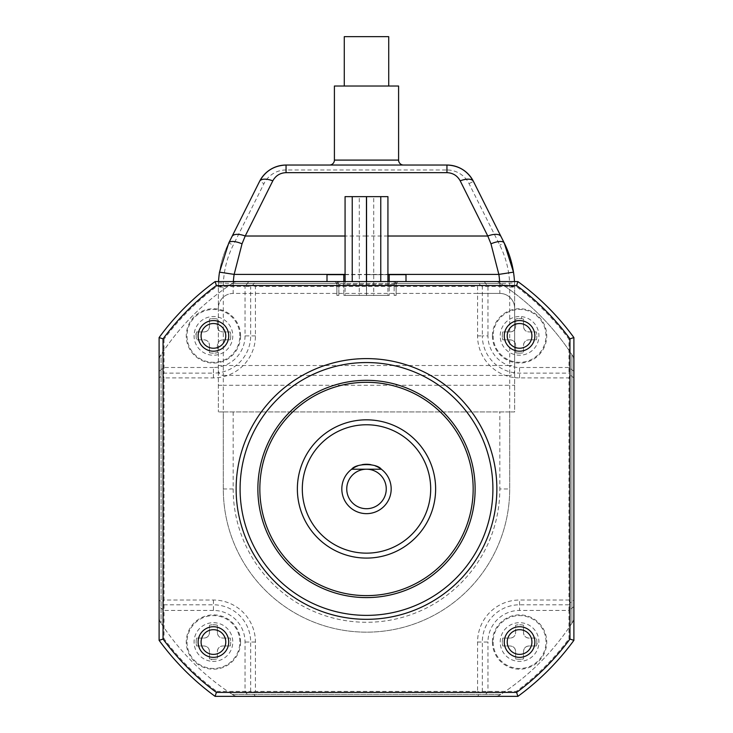 <?xml version="1.0" encoding="UTF-8"?>
<svg xmlns="http://www.w3.org/2000/svg" width="733" height="733" viewBox="0 0 733 733"><rect width="100%" height="100%" fill="white"/><g stroke="black" fill="none" stroke-linecap="round" stroke-linejoin="round"><path stroke-width="0.55" stroke-dasharray="3.67 2.75" d="M388.719 86.027L344.281 86.027L388.719 86.027M334.404 86.027L398.596 86.027M388.719 36.65L344.281 36.65M351.684 469.212L381.316 469.212A24.693 24.693 0 0 1 366.5 513.65A24.693 24.693 0 0 1 351.684 469.212M403.535 165.035L329.465 165.035L403.535 165.035M531.92 642.035A12.342 12.342 0 0 0 519.578 629.693A12.342 12.342 0 0 0 507.227 642.035A12.342 12.342 0 0 0 519.578 654.377A12.342 12.342 0 0 0 531.92 642.035M286.053 165.035L446.947 165.035L446.947 169.974L286.053 169.974L286.053 165.035M223.299 287.107L218.361 287.107L218.361 411.928L218.361 287.107A14.816 2.135 0 0 1 233.176 284.972A8.008 4.7 96 0 1 233.25 283.543L218.452 282.92A98.753 98.753 0 0 1 218.516 281.573A98.753 98.753 0 0 0 218.452 282.92A32.307 10.464 -87.6 0 0 218.361 287.107A98.753 98.753 0 0 1 228.788 242.944L259.555 181.408L263.972 183.617L233.204 245.152A93.824 93.824 0 0 0 223.299 287.107L223.299 365.51L509.701 365.51L509.701 287.107A93.824 93.824 0 0 0 499.796 245.152L469.028 183.617A24.693 24.693 0 0 0 446.947 169.974M469.028 183.617L473.445 181.408L504.212 242.944L499.796 245.152M513.494 272.145A98.753 98.753 0 0 1 514.639 287.107L514.639 365.51L509.701 365.51L509.701 375.388L223.299 375.388L223.299 385.265L509.701 385.265L509.701 375.388A4.939 4.939 0 0 0 514.639 370.449L514.639 411.928L509.701 411.928L514.639 411.928L514.639 377.605A42.01 42.01 0 0 1 477.568 335.888L477.568 293.42L233.176 293.42L233.176 284.972M499.824 293.42L477.568 293.42L477.568 286.502L255.432 286.502L255.432 335.888A42.01 42.01 0 0 1 213.422 377.889L164.045 377.889L164.045 600.025L213.422 600.025A42.01 42.01 0 0 1 255.432 642.035L255.432 691.411L477.568 691.411L477.568 642.035A42.01 42.01 0 0 1 519.578 600.025L568.955 600.025L568.955 377.889L519.578 377.889A42.01 42.01 0 0 1 514.639 377.605L514.639 308.236A14.816 14.816 0 0 0 499.824 293.42A14.816 14.816 0 0 1 514.639 308.236L514.639 287.107A32.225 10.436 87.6 0 0 514.548 282.92L499.75 283.543A8.017 4.7 -96 0 1 499.824 284.972L499.824 293.42L233.176 293.42A14.816 14.816 0 0 0 218.361 308.236A14.816 14.816 0 0 1 233.176 293.42M218.361 370.449A4.939 4.939 0 0 0 223.299 375.388L223.299 365.51L218.361 365.51M514.639 365.51L514.639 370.449M509.701 287.107L514.639 287.107A14.816 2.135 180 0 0 499.824 284.972M514.548 282.92A98.753 98.753 0 0 0 514.484 281.573A98.753 98.753 0 0 1 514.548 282.92M218.361 385.265L223.299 385.265L223.299 411.928L218.361 411.928L223.299 411.928L223.299 488.957A143.201 143.201 0 0 0 366.5 632.158A143.201 143.201 0 0 0 509.701 488.957L509.701 411.928L509.701 488.957A143.201 143.201 0 0 1 366.5 632.158A143.201 143.201 0 0 1 223.299 488.957L223.299 411.928L509.701 411.928L509.701 385.265L514.639 385.265M223.299 411.928L509.701 411.928M255.432 286.502L252.427 285.485L250.668 286.502L245.033 286.502L248.817 281.573L255.432 281.573L252.427 285.485M568.955 377.889L569.972 374.884L568.955 373.124L568.955 339.187A251.831 251.831 0 0 0 516.27 286.502L482.332 286.502L480.573 285.485L477.568 286.502M568.955 339.187L573.893 337.565L573.893 357.75L571.914 354.68A245.408 245.408 0 0 1 572.299 355.258A9.877 9.877 0 0 1 573.893 360.645L573.893 617.278A9.877 9.877 0 0 1 572.299 622.656A245.408 245.408 0 0 1 571.914 623.242L573.893 620.173L573.893 640.349A256.77 256.77 0 0 1 517.892 696.35L497.707 696.35L500.786 694.371A245.408 245.408 0 0 1 500.199 694.756A9.877 9.877 0 0 1 494.821 696.35L238.179 696.35A9.877 9.877 0 0 1 232.801 694.756A245.408 245.408 0 0 1 232.214 694.371L235.293 696.35L215.108 696.35A256.77 256.77 0 0 1 159.107 640.349L159.107 620.173L161.086 623.242A245.408 245.408 0 0 1 160.701 622.656A9.877 9.877 0 0 1 159.107 617.278L159.107 360.645A9.877 9.877 0 0 1 160.701 355.258A245.408 245.408 0 0 1 161.086 354.68L159.107 357.75L159.107 337.565A256.77 256.77 0 0 1 215.108 281.573L235.293 281.573A245.408 245.408 0 0 0 159.107 357.75L159.107 620.173A245.408 245.408 0 0 0 235.293 696.35L497.707 696.35A245.408 245.408 0 0 0 573.893 620.173L573.893 357.75A245.408 245.408 0 0 0 497.707 281.573L517.892 281.573A256.77 256.77 0 0 1 573.893 337.565L573.893 600.025L569.972 603.03L568.955 600.025M573.893 377.889L569.972 374.884M573.893 600.025L573.893 606.64L568.955 610.433L568.955 604.798L569.972 603.03M477.568 691.411L480.573 692.428L477.568 696.35L215.108 696.35L216.73 691.411L250.668 691.411L252.427 692.428L255.432 696.35M568.955 604.798L519.578 604.798A37.236 37.236 0 0 0 482.332 642.035L482.332 691.411L480.573 692.428M255.432 691.411L252.427 692.428M164.045 600.025L163.028 603.03L159.107 600.025L159.107 337.565L164.045 339.187L164.045 373.124L163.028 374.884L159.107 377.889M250.668 691.411L250.668 642.035A37.236 37.236 0 0 0 213.422 604.798L164.045 604.798L163.028 603.03M164.045 377.889L163.028 374.884M255.432 335.888L245.033 335.888L245.033 286.502L216.73 286.502A251.831 251.831 0 0 0 164.045 339.187M255.432 281.573L477.568 281.573L480.573 285.485M245.033 335.888A31.601 31.601 0 0 1 213.422 367.49L213.422 373.124A37.236 37.236 0 0 0 250.668 335.888L250.668 286.502M519.578 377.889L519.578 367.49A31.601 31.601 0 0 1 487.967 335.888L482.332 335.888A37.236 37.236 0 0 0 519.578 373.124L568.955 373.124M573.893 371.274L568.955 367.49L519.578 367.49M573.893 606.64L573.893 640.349L568.955 638.736L568.955 610.433L519.578 610.433L519.578 600.025M477.568 642.035L487.967 642.035A31.601 31.601 0 0 1 519.578 610.433M482.332 691.411L516.27 691.411A251.831 251.831 0 0 0 568.955 638.736M477.568 281.573L517.892 281.573A256.77 256.77 0 0 1 573.893 337.565L573.893 640.349A256.77 256.77 0 0 1 517.892 696.35L484.183 696.35L487.967 691.411L487.967 642.035M484.183 696.35L477.568 696.35M213.422 600.025L213.422 610.433A31.601 31.601 0 0 1 245.033 642.035L245.033 691.411L248.817 696.35M164.045 604.798L164.045 610.433L159.107 606.64L159.107 600.025M213.422 610.433L164.045 610.433L164.045 638.736A251.831 251.831 0 0 0 216.73 691.411M516.27 691.411L517.892 696.35L215.108 696.35A256.77 256.77 0 0 1 159.107 640.349L159.107 606.64M213.422 367.49L164.045 367.49L159.107 371.274M484.183 281.573L487.967 286.502L487.967 335.888M248.817 281.573L215.108 281.573L216.73 286.502M336.933 283.048L338.848 281.573L394.152 281.573L396.067 283.048L396.132 295.399L396.132 283.543L396.132 295.399L394.152 295.399L396.132 295.399L396.132 283.543L398.101 281.573L396.132 283.543L500.786 283.543L232.214 283.543A245.408 245.408 0 0 1 232.801 283.167A9.877 9.877 0 0 1 238.179 281.573L494.821 281.573A9.877 9.877 0 0 1 500.199 283.167A245.408 245.408 0 0 1 500.786 283.543L497.707 281.573L235.293 281.573L232.214 283.543L336.868 283.543L336.868 295.399L338.848 295.399L336.868 295.399L336.868 283.543L334.899 281.573L336.868 283.543L336.868 295.399L336.933 283.048L338.848 284.532L338.848 295.399L338.848 283.543L394.152 283.543L394.152 295.399L394.152 284.532L389.214 284.532L389.214 281.573M240.58 335.888A27.158 27.158 0 0 0 213.422 308.73A27.158 27.158 0 0 0 186.264 335.888A27.158 27.158 0 0 0 213.422 363.046A27.158 27.158 0 0 0 240.58 335.888M492.42 335.888A27.158 27.158 0 0 0 519.578 363.046A27.158 27.158 0 0 0 546.736 335.888A27.158 27.158 0 0 0 519.578 308.73A27.158 27.158 0 0 0 492.42 335.888M571.914 354.68L571.914 623.242A245.408 245.408 0 0 0 572.299 622.656A245.408 245.408 0 0 1 500.199 694.756A9.877 9.877 0 0 1 494.821 696.35L238.179 696.35A9.877 9.877 0 0 1 232.801 694.756A245.408 245.408 0 0 1 160.701 622.656A9.877 9.877 0 0 1 159.107 617.278L159.107 360.645A9.877 9.877 0 0 1 160.701 355.258A245.408 245.408 0 0 1 232.801 283.167A9.877 9.877 0 0 1 238.179 281.573L494.821 281.573A9.877 9.877 0 0 1 500.199 283.167A245.408 245.408 0 0 1 572.299 355.258A9.877 9.877 0 0 1 573.893 360.645L573.893 617.278A9.877 9.877 0 0 1 572.299 622.656A245.408 245.408 0 0 0 573.893 620.173L571.914 623.242L571.914 354.68A245.408 245.408 0 0 1 572.299 355.258A245.408 245.408 0 0 1 573.893 357.75L571.914 354.68M492.42 642.035A27.158 27.158 0 0 0 519.578 669.192A27.158 27.158 0 0 0 546.736 642.035A27.158 27.158 0 0 0 519.578 614.877A27.158 27.158 0 0 0 492.42 642.035M500.786 694.371L232.214 694.371A245.408 245.408 0 0 0 232.801 694.756A245.408 245.408 0 0 0 235.293 696.35L232.214 694.371L500.786 694.371A245.408 245.408 0 0 1 500.199 694.756A245.408 245.408 0 0 1 497.707 696.35L500.786 694.371M240.58 642.035A27.158 27.158 0 0 0 213.422 614.877A27.158 27.158 0 0 0 186.264 642.035A27.158 27.158 0 0 0 213.422 669.192A27.158 27.158 0 0 0 240.58 642.035M215.108 696.35A256.77 256.77 0 0 1 159.107 640.349L164.045 638.736M159.107 337.565A256.77 256.77 0 0 1 215.108 281.573A256.77 256.77 0 0 0 159.107 337.565L159.107 357.75A245.408 245.408 0 0 1 160.701 355.258A245.408 245.408 0 0 1 161.086 354.68L161.086 623.242L161.086 354.68L159.107 357.75L159.107 620.173A245.408 245.408 0 0 0 160.701 622.656A245.408 245.408 0 0 0 161.086 623.242L159.107 620.173L159.107 640.349M215.108 281.573L517.892 281.573L516.27 286.502M406 281.573L406 274.655L327 274.655L327 281.573M343.786 281.573L343.786 284.532L338.848 284.532M201.08 335.888A12.342 12.342 0 0 1 213.422 323.537A12.342 12.342 0 0 1 225.773 335.888A12.342 12.342 0 0 1 213.422 348.23A12.342 12.342 0 0 1 201.08 335.888M345.069 274.655L366.454 274.655M366.546 274.655L387.931 274.655M396.067 283.048L394.152 284.532M389.214 274.655L389.214 295.399L389.214 284.532L343.786 284.532L343.786 295.399L343.786 274.655M338.848 295.399L336.868 295.399L338.848 295.399M396.132 295.399L394.152 295.399L396.132 295.399M201.08 642.035A12.342 12.342 0 0 0 213.422 654.377A12.342 12.342 0 0 0 225.773 642.035A12.342 12.342 0 0 0 213.422 629.693A12.342 12.342 0 0 0 201.08 642.035M497.707 281.573A245.408 245.408 0 0 1 500.199 283.167A245.408 245.408 0 0 1 500.786 283.543L497.707 281.573M573.893 337.565A256.77 256.77 0 0 0 517.892 281.573M517.892 696.35A256.77 256.77 0 0 0 573.893 640.349M475.131 488.957A108.631 108.631 0 0 0 366.5 380.326A108.631 108.631 0 0 0 257.869 488.957A108.631 108.631 0 0 0 366.5 597.597A108.631 108.631 0 0 0 475.131 488.957M302.308 488.957A64.192 64.192 0 0 0 366.5 553.149A64.192 64.192 0 0 0 430.692 488.957A64.192 64.192 0 0 0 366.5 424.764A64.192 64.192 0 0 0 302.308 488.957M235.293 281.573A245.408 245.408 0 0 0 232.801 283.167A245.408 245.408 0 0 0 232.214 283.543L235.293 281.573M389.214 295.399L343.786 295.399L389.214 295.399M396.132 283.543L394.152 283.543L394.152 281.573A1.979 1.979 0 0 1 396.132 283.543A1.979 1.979 0 0 0 394.152 281.573L338.848 281.573A1.979 1.979 0 0 0 336.868 283.543A1.979 1.979 0 0 1 338.848 281.573L338.848 283.543L336.868 283.543M366.546 281.573L366.546 295.399L380.766 295.399L366.546 295.399L380.766 295.399L366.546 295.399L366.546 196.636L380.766 196.636L380.766 281.573M352.234 281.573L352.234 196.636L366.454 196.636L352.234 196.636L366.454 196.636L366.454 295.399L352.234 295.399L366.454 295.399L352.234 295.399L366.454 295.399L366.454 281.573M359.289 295.399L345.069 295.399L359.289 295.399L359.289 196.636L345.069 196.636M373.711 295.399L387.931 295.399L373.711 295.399L373.711 196.636L380.766 196.636L366.546 196.636L380.766 196.636M196.233 334.092A17.28 17.28 0 0 0 196.6 339.837L204.04 339.837A5.433 5.433 0 0 1 209.473 345.27C209.152 341.972 207.338 340.158 204.04 339.837L196.6 339.837A17.28 17.28 0 0 1 196.6 331.939A17.28 17.28 0 0 0 196.233 334.092L194.181 333.881A19.351 19.351 0 0 0 212.423 355.212A19.351 19.351 0 0 0 232.782 335.888A19.351 19.351 0 0 0 214.43 316.555A19.351 19.351 0 0 0 194.181 333.881M209.473 345.27L209.473 352.71A17.28 17.28 0 0 0 217.38 352.71L217.38 345.27A5.433 5.433 0 0 1 222.805 339.837C219.506 340.158 217.701 341.972 217.38 345.27L217.38 352.71A17.28 17.28 0 0 1 209.473 352.71L209.473 345.27M222.805 339.837L230.254 339.837A17.28 17.28 0 0 0 230.254 331.939L222.805 331.939A5.433 5.433 0 0 1 217.38 326.506L217.38 319.057A17.28 17.28 0 0 0 209.473 319.057L209.473 326.506A5.433 5.433 0 0 1 204.04 331.939L196.6 331.939L204.04 331.939C207.347 331.609 209.152 329.795 209.473 326.506L209.473 319.057A17.28 17.28 0 0 1 217.38 319.057L217.38 326.506C217.701 329.804 219.515 331.609 222.805 331.939L230.254 331.939A17.28 17.28 0 0 1 230.254 339.837L222.805 339.837M517.782 353.077A17.28 17.28 0 0 0 523.527 352.71L523.527 345.27A5.433 5.433 0 0 1 528.96 339.837C525.653 340.158 523.848 341.972 523.527 345.27L523.527 352.71A17.28 17.28 0 0 1 515.62 352.71A17.28 17.28 0 0 0 517.782 353.077M528.96 339.837L536.4 339.837A17.28 17.28 0 0 0 536.4 331.939L528.96 331.939A5.433 5.433 0 0 1 523.527 326.506C523.848 329.804 525.662 331.609 528.96 331.939L536.4 331.939A17.28 17.28 0 0 1 536.4 339.837L528.96 339.837M523.527 326.506L523.527 319.057A17.28 17.28 0 0 0 515.62 319.057L515.62 326.506A5.433 5.433 0 0 1 510.195 331.939L502.746 331.939A17.28 17.28 0 0 0 502.746 339.837L510.195 339.837A5.433 5.433 0 0 1 515.62 345.27L515.62 352.71L515.62 345.27C515.299 341.972 513.485 340.158 510.195 339.837L502.746 339.837A17.28 17.28 0 0 1 502.746 331.939L510.195 331.939C513.494 331.609 515.299 329.795 515.62 326.506L515.62 319.057A17.28 17.28 0 0 1 523.527 319.057L523.527 326.506M375.287 465.886A24.693 24.693 0 0 0 370.962 464.676M362.038 464.676A24.693 24.693 0 0 0 357.704 465.886M536.767 643.821A17.28 17.28 0 0 0 536.4 638.086L528.96 638.086A5.433 5.433 0 0 1 523.527 632.652C523.848 635.951 525.662 637.765 528.96 638.086L536.4 638.086A17.28 17.28 0 0 1 536.4 645.984A17.28 17.28 0 0 0 536.767 643.821L538.819 644.041A19.351 19.351 0 0 0 520.577 622.711A19.351 19.351 0 0 0 500.218 642.035A19.351 19.351 0 0 0 518.57 661.358A19.351 19.351 0 0 0 538.819 644.041M523.527 632.652L523.527 625.212A17.28 17.28 0 0 0 515.62 625.212L515.62 632.652A5.433 5.433 0 0 1 510.195 638.086C513.494 637.756 515.299 635.951 515.62 632.652L515.62 625.212A17.28 17.28 0 0 1 523.527 625.212L523.527 632.652M510.195 638.086L502.746 638.086A17.28 17.28 0 0 0 502.746 645.984L510.195 645.984A5.433 5.433 0 0 1 515.62 651.417L515.62 658.857A17.28 17.28 0 0 0 523.527 658.857L523.527 651.417A5.433 5.433 0 0 1 528.96 645.984L536.4 645.984L528.96 645.984C525.653 646.304 523.848 648.119 523.527 651.417L523.527 658.857A17.28 17.28 0 0 1 515.62 658.857L515.62 651.417C515.299 648.119 513.485 646.304 510.195 645.984L502.746 645.984A17.28 17.28 0 0 1 502.746 638.086L510.195 638.086M211.635 659.224A17.28 17.28 0 0 0 217.38 658.857L217.38 651.417A5.433 5.433 0 0 1 222.805 645.984C219.506 646.304 217.701 648.119 217.38 651.417L217.38 658.857A17.28 17.28 0 0 1 209.473 658.857A17.28 17.28 0 0 0 211.635 659.224L211.425 661.285A19.351 19.351 0 0 1 194.071 642.035A19.351 19.351 0 0 1 215.429 622.784A19.351 19.351 0 0 1 232.782 642.035A19.351 19.351 0 0 1 211.425 661.285M222.805 645.984L230.254 645.984A17.28 17.28 0 0 0 230.254 638.086L222.805 638.086A5.433 5.433 0 0 1 217.38 632.652C217.701 635.951 219.515 637.765 222.805 638.086L230.254 638.086A17.28 17.28 0 0 1 230.254 645.984L222.805 645.984M217.38 632.652L217.38 625.212A17.28 17.28 0 0 0 209.473 625.212L209.473 632.652A5.433 5.433 0 0 1 204.04 638.086L196.6 638.086A17.28 17.28 0 0 0 196.6 645.984L204.04 645.984A5.433 5.433 0 0 1 209.473 651.417L209.473 658.857L209.473 651.417C209.152 648.119 207.338 646.304 204.04 645.984L196.6 645.984A17.28 17.28 0 0 1 196.6 638.086L204.04 638.086C207.347 637.756 209.152 635.951 209.473 632.652L209.473 625.212A17.28 17.28 0 0 1 217.38 625.212L217.38 632.652M345.069 281.573L345.069 295.399M531.92 335.888A12.342 12.342 0 0 0 519.578 323.537A12.342 12.342 0 0 0 507.227 335.888A12.342 12.342 0 0 0 519.578 348.23A12.342 12.342 0 0 0 531.92 335.888M387.931 281.573L387.931 295.399M352.234 196.636L359.289 196.636M387.931 196.636L373.711 196.636M398.596 160.096L334.404 160.096M387.931 236.017L366.546 236.017M366.454 236.017L345.069 236.017M286.053 169.974A24.693 24.693 0 0 0 263.972 183.617M345.069 274.389L366.454 274.389M366.546 274.389L387.931 274.389M218.361 287.107A98.753 98.753 0 0 1 228.788 242.944L233.204 245.152M233.36 281.573A83.947 83.947 0 0 0 233.25 283.543L499.75 283.543A83.947 83.947 0 0 0 499.64 281.573M213.422 377.889L213.422 373.124L164.045 373.124M233.176 411.928L233.176 488.957L223.299 488.957A143.201 143.201 0 0 0 366.5 632.158A143.201 143.201 0 0 0 509.701 488.957L499.824 488.957L499.824 411.928M477.568 335.888L482.332 335.888L482.332 286.502M255.432 642.035L245.033 642.035M233.176 488.957A133.324 133.324 0 0 0 366.5 622.28A133.324 133.324 0 0 0 499.824 488.957M239.856 335.888A26.425 26.425 0 0 0 213.422 309.463A26.425 26.425 0 0 0 186.997 335.888A26.425 26.425 0 0 0 213.422 362.313A26.425 26.425 0 0 0 239.856 335.888M493.144 335.888A26.425 26.425 0 0 0 519.578 362.313A26.425 26.425 0 0 0 546.003 335.888A26.425 26.425 0 0 0 519.578 309.463A26.425 26.425 0 0 0 493.144 335.888M493.144 642.035A26.425 26.425 0 0 0 519.578 668.459A26.425 26.425 0 0 0 546.003 642.035A26.425 26.425 0 0 0 519.578 615.61A26.425 26.425 0 0 0 493.144 642.035M186.997 642.035A26.425 26.425 0 0 0 213.422 668.459A26.425 26.425 0 0 0 239.856 642.035A26.425 26.425 0 0 0 213.422 615.61A26.425 26.425 0 0 0 186.997 642.035M521.575 316.638A19.351 19.351 0 0 1 538.929 335.888A19.351 19.351 0 0 1 517.571 355.129A19.351 19.351 0 0 1 500.218 335.888A19.351 19.351 0 0 1 521.575 316.638L521.365 318.699"/><path stroke-width="1.1" d="M344.281 86.027L344.281 36.65L388.719 36.65L388.719 86.027M379.172 467.773A24.693 24.693 0 0 1 381.316 469.212L366.5 469.212A19.754 19.754 0 0 1 386.254 488.957A19.754 19.754 0 0 1 366.5 508.711A19.754 19.754 0 0 1 346.746 488.957A19.754 19.754 0 0 1 366.5 469.212L351.684 469.212A24.693 24.693 0 0 0 366.5 513.65A24.693 24.693 0 0 0 381.316 469.212C376.826 463.073 356.174 463.073 351.684 469.212A24.693 24.693 0 0 1 353.81 467.782M334.404 160.096L398.596 160.096L398.596 86.027L334.404 86.027L334.404 160.096A4.939 4.939 0 0 1 329.465 165.035M398.596 160.096A4.939 4.939 0 0 0 403.535 165.035M345.069 236.017L245.216 236.017L272.804 180.84C275.69 175.636 280.107 172.906 286.053 172.658L446.947 172.658L446.947 165.035A29.632 29.632 0 0 1 473.445 181.408C467.681 170.991 458.849 165.53 446.947 165.035L286.053 165.035C274.151 165.53 265.319 170.991 259.555 181.408L228.788 242.944A14.816 5.204 26.6 0 1 242.037 243.832L245.216 236.017A14.816 6.588 -153.4 0 0 231.967 236.594M490.963 243.832A14.816 5.204 153.4 0 1 504.212 242.944A98.753 98.753 0 0 1 513.494 272.145L504.212 242.944L473.445 181.408A14.816 6.588 153.4 0 0 460.196 180.84L487.784 236.017L490.963 243.832L498.852 274.389A83.947 83.947 0 0 1 499.64 281.573M272.804 180.84A14.816 6.588 -153.4 0 0 259.555 181.408A29.632 29.632 0 0 1 286.053 165.035A29.632 29.632 0 0 0 259.555 181.408M501.033 236.594A14.816 6.588 153.4 0 0 487.784 236.017L387.931 236.017M228.788 242.944L219.506 272.145L234.148 274.389L242.037 243.832M513.494 272.145A98.753 98.753 0 0 1 514.484 281.573A98.753 98.753 0 0 0 513.494 272.145L498.852 274.389L387.931 274.389M219.506 272.145A98.753 98.753 0 0 0 218.516 281.573A98.753 98.753 0 0 1 219.506 272.145M343.786 281.573L343.786 274.655L327 274.655L327 281.573M406 281.573L406 274.655L389.214 274.655L389.214 281.573M473.161 488.957A106.661 106.661 0 0 0 366.5 382.305A106.661 106.661 0 0 0 259.839 488.957A106.661 106.661 0 0 0 366.5 595.617A106.661 106.661 0 0 0 473.161 488.957M297.369 488.957A69.131 69.131 0 0 1 366.5 419.826A69.131 69.131 0 0 1 435.631 488.957A69.131 69.131 0 0 1 366.5 558.088A69.131 69.131 0 0 1 297.369 488.957M302.308 488.957A64.192 64.192 0 0 0 366.5 553.149A64.192 64.192 0 0 0 430.692 488.957A64.192 64.192 0 0 0 366.5 424.764A64.192 64.192 0 0 0 302.308 488.957M343.786 274.655L345.069 274.655M387.931 274.655L389.214 274.655M531.92 642.035A12.342 12.342 0 0 0 519.578 629.693A12.342 12.342 0 0 0 507.227 642.035A12.342 12.342 0 0 0 519.578 654.377A12.342 12.342 0 0 0 531.92 642.035M240.094 488.957A126.406 126.406 0 0 0 366.5 615.372A126.406 126.406 0 0 0 492.906 488.957A126.406 126.406 0 0 0 366.5 362.551A126.406 126.406 0 0 0 240.094 488.957M475.131 488.957A108.631 108.631 0 0 0 366.5 380.326A108.631 108.631 0 0 0 257.869 488.957A108.631 108.631 0 0 0 366.5 597.597A108.631 108.631 0 0 0 475.131 488.957M379.025 467.681A24.693 24.693 0 0 0 375.287 465.886M370.962 464.676A24.693 24.693 0 0 0 362.038 464.676M357.704 465.886A24.693 24.693 0 0 0 353.993 467.672M573.893 640.349L573.893 337.565A256.77 256.77 0 0 0 517.892 281.573L215.108 281.573A256.77 256.77 0 0 0 159.107 337.565L159.107 640.349A256.77 256.77 0 0 0 215.108 696.35L517.892 696.35A256.77 256.77 0 0 0 573.893 640.349L569.944 639.057L569.944 338.857A252.821 252.821 0 0 0 516.6 285.522L517.892 281.573M504.267 642.035A15.311 15.311 0 0 1 519.578 626.724A15.311 15.311 0 0 1 534.879 642.035A15.311 15.311 0 0 1 519.578 657.345A15.311 15.311 0 0 1 504.267 642.035M198.121 642.035A15.311 15.311 0 0 1 213.422 626.724A15.311 15.311 0 0 1 228.733 642.035A15.311 15.311 0 0 1 213.422 657.345A15.311 15.311 0 0 1 198.121 642.035M225.773 642.035A12.342 12.342 0 0 0 213.422 629.693A12.342 12.342 0 0 0 201.08 642.035A12.342 12.342 0 0 0 213.422 654.377A12.342 12.342 0 0 0 225.773 642.035M225.773 335.888A12.342 12.342 0 0 0 213.422 323.537A12.342 12.342 0 0 0 201.08 335.888A12.342 12.342 0 0 0 213.422 348.23A12.342 12.342 0 0 0 225.773 335.888M345.069 281.573L345.069 196.636L366.454 196.636L366.454 281.573M352.234 196.636L352.234 281.573M531.92 335.888A12.342 12.342 0 0 0 519.578 323.537A12.342 12.342 0 0 0 507.227 335.888A12.342 12.342 0 0 0 519.578 348.23A12.342 12.342 0 0 0 531.92 335.888M366.546 281.573L366.546 196.636L387.931 196.636L387.931 281.573M380.766 196.636L380.766 281.573M228.733 335.888A15.311 15.311 0 0 1 213.422 351.189A15.311 15.311 0 0 1 198.121 335.888A15.311 15.311 0 0 1 213.422 320.578A15.311 15.311 0 0 1 228.733 335.888M534.879 335.888A15.311 15.311 0 0 1 519.578 351.189A15.311 15.311 0 0 1 504.267 335.888A15.311 15.311 0 0 1 519.578 320.578A15.311 15.311 0 0 1 534.879 335.888M573.893 337.565L569.944 338.857M215.108 281.573L216.4 285.522L516.6 285.522M517.892 696.35L516.6 692.401L216.4 692.401L215.108 696.35M516.6 692.401A252.821 252.821 0 0 0 569.944 639.057M496.864 488.957A130.364 130.364 0 0 1 366.5 619.321A130.364 130.364 0 0 1 236.136 488.957A130.364 130.364 0 0 1 366.5 358.602A130.364 130.364 0 0 1 496.864 488.957M159.107 640.349L163.056 639.057L163.056 338.857L159.107 337.565M163.056 639.057A252.821 252.821 0 0 0 216.4 692.401M216.4 285.522A252.821 252.821 0 0 0 163.056 338.857M286.053 172.658L286.053 165.035M446.947 165.035A29.632 29.632 0 0 1 473.445 181.408M446.947 172.658C452.893 172.906 457.31 175.636 460.196 180.84M233.36 281.573A83.947 83.947 0 0 1 234.148 274.389L345.069 274.389"/></g></svg>
